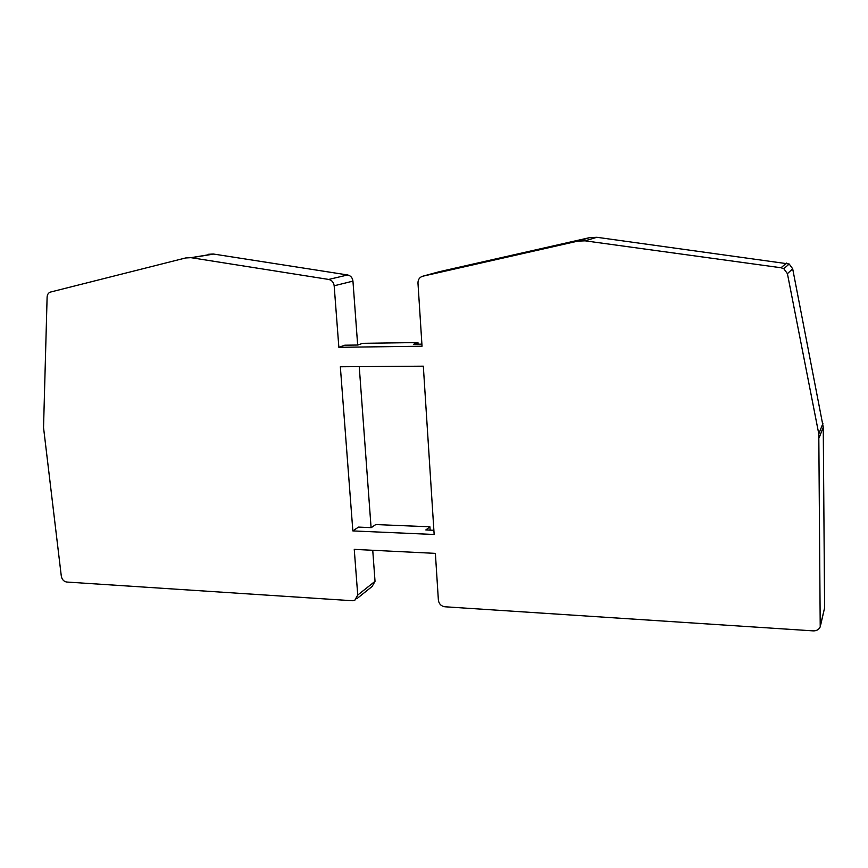 <?xml version="1.0" encoding="UTF-8"?>
<svg xmlns="http://www.w3.org/2000/svg" width="868" height="868" viewBox="0 0 868 868"><rect width="100%" height="100%" fill="white"/><g stroke="black" fill="none" stroke-linecap="round" stroke-linejoin="round"><path stroke-width="1.3" d="M208.092 254.313L213.3 254.009L190.927 257.666L328.712 279.442C331.847 280.19 333.67 282.306 334.169 285.789L338.856 347.309L422.032 346.224L417.975 283.087C417.985 279.496 419.591 277.207 422.781 276.208L439.241 271.717L589.817 237.604L596.891 237.289L789.196 264.002L792.679 268.798L823.255 427.164L824.6 607.86L820.672 624.96M190.927 257.666L185.6 257.97L50.583 292.039C48.467 292.722 47.306 294.393 47.111 297.051L43.541 427.577L61.313 576.222C62.008 579.574 63.82 581.517 66.749 582.037L352.43 600.732L354.773 600.341L357.735 595.057L354.252 549.368L435.378 553.383L438.383 600.189C438.991 603.965 441.15 606.157 444.872 606.775L813.207 630.873C816.549 630.938 818.893 629.604 820.217 626.88L818.795 433.913L787.417 273.68L783.804 268.7L781.016 267.756L585.043 240.827L577.752 241.141L422.781 276.208M352.853 530.923L340.343 366.763L423.324 366.177L434.152 534.482L352.853 530.923L358.495 527.093L371.276 527.635L375.736 524.554L429.91 526.8L425.819 529.957L433.891 530.305M338.856 347.309L344.791 345.204L357.855 345.03L362.542 343.337L417.953 342.545L413.645 344.26L421.902 344.151M213.3 254.009L347.656 274.961C350.715 275.688 352.473 277.738 352.95 281.113L357.659 345.03M359.244 366.621L371.081 527.635M372.741 550.279L375.03 581.332L372.112 586.486L356.759 598.757M430.127 530.142L429.91 526.8M418.061 344.205L417.953 342.545M334.169 285.789L352.95 281.113M357.735 595.057L375.03 581.332M820.683 624.483L824.6 607.86M819.175 437.711L823.255 427.164M818.795 433.913L822.886 423.497M787.417 273.68L792.679 268.798M781.016 267.756L786.495 263.091M585.043 240.827L596.891 237.289M577.752 241.141L589.817 237.604M328.712 279.442L347.656 274.961M191.34 257.72L213.702 254.064M783.804 268.7L789.196 264.002"/></g></svg>
